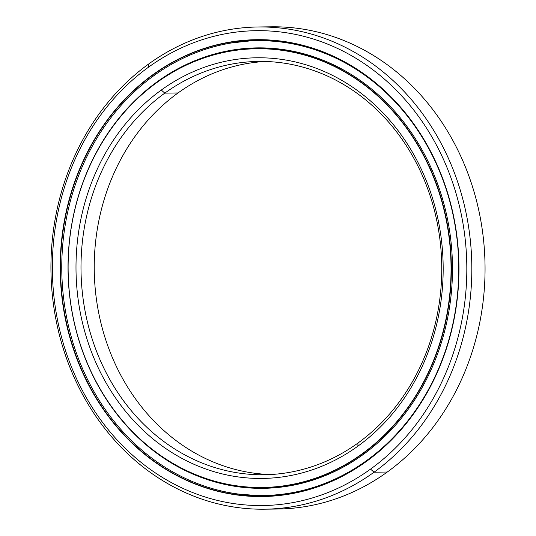 <?xml version="1.0" encoding="UTF-8"?>
<svg xmlns="http://www.w3.org/2000/svg" width="536" height="536" viewBox="0 0 536 536"><rect width="100%" height="100%" fill="white"/><g stroke="black" fill="none" stroke-linecap="round" stroke-linejoin="round"><path stroke-width="0.8" d="M274.405 487.432A219.499 191.553 -90.8 0 0 279.39 487.325A219.499 191.553 89.2 0 1 274.405 487.432M273.615 48.448A219.499 191.553 -90.8 0 0 268.63 48.474A219.499 191.553 89.2 0 1 273.615 48.448M363.931 453.985L362.323 454.005A219.613 191.654 89.2 0 1 262.586 487.706A219.613 191.654 89.2 0 1 76.045 330.163A219.613 191.654 89.2 0 1 157.075 82.209A219.613 191.654 -90.8 0 0 97.827 385.029A219.613 191.654 -90.8 0 0 362.323 454.005L362.102 453.818A219.385 191.453 89.2 0 1 97.88 384.908A219.385 191.453 89.2 0 1 157.068 82.403L157.068 82.403A219.385 191.453 -90.8 0 0 97.88 384.908A219.385 191.453 -90.8 0 0 362.102 453.818A219.385 191.453 -90.8 0 0 421.289 151.313A219.385 191.453 -90.8 0 0 157.068 82.403A219.385 191.453 89.2 0 1 421.289 151.313A219.385 191.453 89.2 0 1 362.102 453.818L362.323 454.005A219.613 191.654 -90.8 0 0 421.571 151.192A219.613 191.654 -90.8 0 0 157.075 82.209A219.613 191.654 89.2 0 1 256.811 48.515A219.613 191.654 89.2 0 1 443.352 206.059A219.613 191.654 89.2 0 1 362.323 454.005L363.931 453.985M265.34 487.646A219.613 191.654 -90.8 0 0 268.094 487.633A219.613 191.654 -90.8 0 0 286.995 486.313A219.613 191.654 89.2 0 1 268.094 487.633A219.613 191.654 89.2 0 1 265.34 487.646M357.961 443.044L357.88 446.173A210.36 183.58 -90.8 0 0 414.636 156.117A210.36 183.58 -90.8 0 0 161.289 90.048L164.8 93.13A206.682 180.371 89.2 0 1 413.718 158.053A206.682 180.371 89.2 0 1 357.961 443.044A206.682 180.371 -90.8 0 0 434.22 209.69A206.682 180.371 -90.8 0 0 258.66 61.419A206.682 180.371 -90.8 0 0 164.8 93.13L178.032 92.956A206.682 180.371 89.2 0 1 265.28 61.473A206.682 180.371 -90.8 0 0 178.032 92.956A206.682 180.371 -90.8 0 0 100.855 322.665A206.682 180.371 -90.8 0 0 270.714 474.528A206.682 180.371 89.2 0 1 100.855 322.665A206.682 180.371 89.2 0 1 178.032 92.956L164.8 93.13A206.682 180.371 -90.8 0 0 88.541 326.484A206.682 180.371 -90.8 0 0 264.101 474.755A206.682 180.371 -90.8 0 0 357.961 443.044A206.682 180.371 89.2 0 1 109.036 378.121A206.682 180.371 89.2 0 1 164.8 93.13L161.289 90.048A210.36 183.58 -90.8 0 0 104.533 380.104A210.36 183.58 -90.8 0 0 357.88 446.173L357.961 443.044M277.842 487.492A219.613 191.654 89.2 0 1 275.739 487.532A219.613 191.654 89.2 0 1 271.92 487.539A219.613 191.654 -90.8 0 0 275.739 487.532A219.613 191.654 -90.8 0 0 277.842 487.492M281.233 49.265L262.312 48.441A219.613 191.654 89.2 0 1 281.239 49.265A219.613 191.654 -90.8 0 0 262.312 48.441L256.811 48.515M272.067 48.327A219.613 191.654 -90.8 0 0 269.963 48.341A219.613 191.654 -90.8 0 0 268.502 48.367A219.613 191.654 89.2 0 1 269.963 48.341A219.613 191.654 89.2 0 1 272.067 48.327M357.88 446.173A210.36 183.58 89.2 0 1 104.533 380.104A210.36 183.58 89.2 0 1 161.289 90.048A210.36 183.58 89.2 0 1 414.636 156.117A210.36 183.58 89.2 0 1 357.88 446.173M250.922 40.89A228.343 199.271 89.2 0 1 253.119 40.629A228.343 199.271 -90.8 0 0 250.922 40.89M237.904 493.991A228.229 199.171 -90.8 0 0 265.454 496.256A228.229 199.171 89.2 0 1 237.904 493.991M269.273 496.108A228.229 199.171 89.2 0 1 268.777 496.095A228.229 199.171 -90.8 0 0 269.273 496.108M253.066 40.763A228.229 199.171 -90.8 0 0 252.644 40.81A228.229 199.171 89.2 0 1 253.066 40.763M264.55 509.2A241.133 210.434 89.2 0 1 59.731 336.219A241.133 210.434 89.2 0 1 148.7 63.972A241.133 210.434 -90.8 0 0 83.65 396.466A241.133 210.434 -90.8 0 0 374.054 472.203L387.287 472.028L374.054 472.203A241.133 210.434 89.2 0 1 264.55 509.2L277.782 509.026A241.133 210.434 -90.8 0 0 387.287 472.028A241.133 210.434 89.2 0 1 271.169 508.992M374.054 472.203L370.543 469.114A237.461 207.231 89.2 0 1 84.561 394.53A237.461 207.231 89.2 0 1 148.626 67.107L148.7 63.972L148.626 67.107A237.461 207.231 -90.8 0 0 84.561 394.53A237.461 207.231 -90.8 0 0 370.543 469.114A237.461 207.231 -90.8 0 0 434.609 141.692A237.461 207.231 -90.8 0 0 148.626 67.107A237.461 207.231 89.2 0 1 434.609 141.692A237.461 207.231 89.2 0 1 370.543 469.114L374.054 472.203A241.133 210.434 -90.8 0 0 439.111 139.708A241.133 210.434 -90.8 0 0 148.7 63.972A241.133 210.434 89.2 0 1 258.205 26.974A241.133 210.434 89.2 0 1 463.03 199.955A241.133 210.434 89.2 0 1 374.054 472.203M366.343 461.295L366.336 461.496A228.457 199.372 -90.8 0 0 427.976 146.482A228.457 199.372 -90.8 0 0 152.834 74.725L153.055 74.919A228.229 199.171 89.2 0 1 427.916 146.603A228.229 199.171 89.2 0 1 366.343 461.295A228.229 199.171 -90.8 0 0 450.555 203.626A228.229 199.171 -90.8 0 0 256.697 39.905A228.229 199.171 -90.8 0 0 153.055 74.919L154.944 74.893L153.055 74.919A228.229 199.171 -90.8 0 0 68.843 332.595A228.229 199.171 -90.8 0 0 262.7 496.316A228.229 199.171 -90.8 0 0 366.343 461.295A228.229 199.171 89.2 0 1 91.475 389.612A228.229 199.171 89.2 0 1 153.055 74.919L152.834 74.725A228.457 199.372 -90.8 0 0 91.194 389.739A228.457 199.372 -90.8 0 0 366.336 461.496L366.343 461.295M231.967 42.88A228.229 199.171 89.2 0 1 259.451 39.885A228.229 199.171 -90.8 0 0 231.967 42.88M366.336 461.496A228.457 199.372 89.2 0 1 91.194 389.739A228.457 199.372 89.2 0 1 152.834 74.725A228.457 199.372 89.2 0 1 427.976 146.482A228.457 199.372 89.2 0 1 366.336 461.496M264.824 27.008A241.133 210.434 89.2 0 1 475.291 196.156A241.133 210.434 89.2 0 1 387.287 472.028A241.133 210.434 -90.8 0 0 476.263 199.781A241.133 210.434 -90.8 0 0 271.437 26.8L258.205 26.974M268.878 495.921A228.229 199.171 -90.8 0 0 270.995 496.008A228.229 199.171 89.2 0 1 268.878 495.921M367.287 460.612L366.537 460.618A227.431 198.481 89.2 0 1 263.25 495.519A227.431 198.481 89.2 0 1 70.062 332.36A227.431 198.481 89.2 0 1 153.979 75.583A227.431 198.481 89.2 0 1 257.267 40.689A227.431 198.481 89.2 0 1 450.454 203.841A227.431 198.481 89.2 0 1 366.537 460.618L367.287 460.612M263.25 495.519L277.38 495.331A227.431 198.481 -90.8 0 0 279.39 495.291A227.431 198.481 89.2 0 1 276.094 495.344L270.573 495.385M288.623 493.884L292.06 493.428L288.623 493.884C283.986 494.487 282.807 494.768 285.078 494.735M256.516 47.965L259.612 47.858L256.516 47.965C250.493 48.374 250.252 48.508 255.799 48.354M284.569 41.775L287.879 42.304L284.569 41.775M256.958 488.088L266.446 488.256L256.958 488.088C252.289 487.773 251.103 487.559 253.381 487.432M363.173 454.535A220.249 192.21 -90.8 0 0 444.445 205.871A220.249 192.21 -90.8 0 0 257.36 47.872A220.249 192.21 -90.8 0 0 157.343 81.666L157.839 81.66L157.343 81.666A220.249 192.21 -90.8 0 0 70.792 230.225A220.249 192.21 89.2 0 1 157.343 81.666A220.249 192.21 89.2 0 1 422.596 150.844A220.249 192.21 89.2 0 1 363.173 454.535A220.249 192.21 89.2 0 1 71.858 310.954A220.249 192.21 -90.8 0 0 263.156 488.33A220.249 192.21 -90.8 0 0 363.173 454.535M270.117 40.528L268.945 40.555M153.979 75.583A227.431 198.481 -90.8 0 0 92.621 389.183A227.431 198.481 -90.8 0 0 366.537 460.618A227.431 198.481 -90.8 0 0 427.896 147.018A227.431 198.481 -90.8 0 0 153.979 75.583M262.586 487.706L286.981 486.313M271.92 487.539L277.695 487.505M268.502 48.367L271.913 48.314M237.937 493.998L265.454 496.256M232.001 42.873L259.451 39.885M262.546 40.615L257.267 40.689M268.737 40.562L268.529 40.146M253.347 40.173L253.052 40.796M268.637 48.106L268.442 48.474M253.521 48.588L253.28 48.16M269.126 495.438L268.75 496.128M253.816 495.84L253.582 495.371M269.213 488.142L268.958 487.619"/></g></svg>
